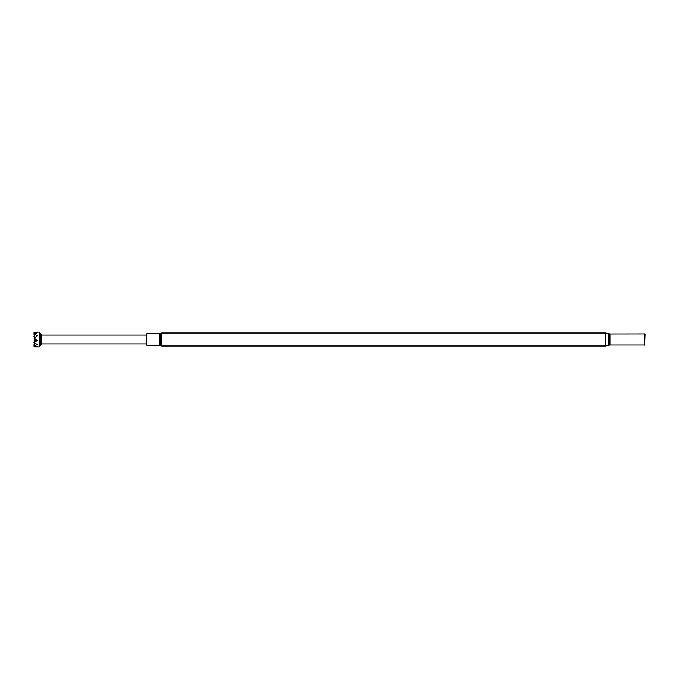 <?xml version="1.0" encoding="UTF-8"?>
<svg xmlns="http://www.w3.org/2000/svg" width="679" height="679" viewBox="0 0 679 679"><rect width="100%" height="100%" fill="white"/><g stroke="black" fill="none" stroke-linecap="round" stroke-linejoin="round"><path stroke-width="1.02" d="M40.85 334.569L41.699 335.061L41.699 343.939L40.85 344.431L40.85 334.569L39.424 332.099L39.424 346.901L35.291 346.901L37.413 346.74L33.95 345.959L37.413 344.601L33.95 342.598L37.413 340.476L33.95 338.049L37.413 335.791L33.95 334.06L37.413 332.735L33.95 332.15L39.424 332.099M34.527 336.08L33.95 336.402L34.79 337.522M146.859 339.5L146.859 333.669L159.548 333.669L159.548 345.331L146.859 345.331L146.859 339.5M645.05 334.526L644.626 345.212L644.626 333.788L645.05 334.526M34.145 346.018L33.95 346.85L35.291 346.901M34.748 339.873L33.95 340.951L34.79 341.478M35.266 340.204L35.011 341.164M34.527 342.92L33.95 344.94M35.427 340.247L35.325 340.705M33.95 338.049L35.469 340.179L34.179 339.5L35.444 340.535M34.773 343.065L33.95 345.959M37.413 340.476A158.572 0.458 180 0 1 35.469 340.493L33.95 342.598M35.384 340.281A158.572 0.458 180 0 0 37.413 340.264M34.909 337.446L33.95 334.06M34.357 333.881L33.95 332.15M34.213 333.949L33.95 333.041M161.661 332.99L605.719 332.99L605.719 346.01L161.661 346.01L161.661 332.99L159.548 333.669M161.661 346.01L160.295 345.569L160.295 333.431M605.719 332.99L609.946 333.958L644.43 333.907L644.626 345.212M644.218 333.958L644.43 345.093M609.946 333.958L609.946 345.042L644.218 345.042M608.469 333.618L608.469 345.382L609.946 345.042M41.699 335.061L146.859 335.061M160.295 345.569L159.548 345.331M605.719 346.01L608.469 345.382M41.699 343.939L146.859 343.939M40.85 344.431L39.424 346.901"/></g></svg>
